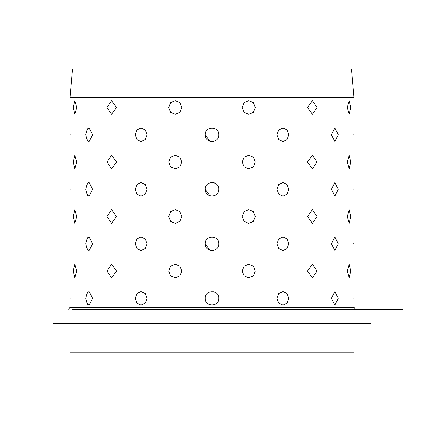 <?xml version="1.0" encoding="UTF-8"?>
<svg xmlns="http://www.w3.org/2000/svg" width="424" height="424" viewBox="0 0 424 424"><rect width="100%" height="100%" fill="white"/><g stroke="black" fill="none" stroke-linecap="round" stroke-linejoin="round"><path stroke-width="0.64" d="M351.48 68.9L72.52 68.9L70.034 97.292L353.966 97.292L351.48 68.9M72.467 309.674L402.8 309.674L72.467 309.674M53 309.674L53 323.3L371 323.3L371 309.674M70.034 323.3L70.034 352.826L353.966 352.826L353.966 323.3M85.791 243.8L87.413 249.736L89.056 250.616L87.413 249.736L85.791 243.8L87.413 237.864L89.056 236.984L87.413 237.864L85.791 243.8M85.791 189.284L87.413 195.22L89.056 196.1L87.413 195.22L85.791 189.284L87.413 183.353L89.056 182.468L87.413 183.353L85.791 189.284M85.791 134.774L87.413 140.704L89.056 141.584L87.413 140.704L85.791 134.774L87.413 128.838L89.056 127.958L87.413 128.838L85.791 134.774M85.791 298.316L87.413 304.246L89.056 305.132L87.413 304.246L85.791 298.316L87.413 292.38L89.056 291.5L87.413 292.38L85.791 298.316M73.267 271.058L74.873 277.874L76.797 271.058L74.873 264.242L73.267 271.058L74.873 277.874L76.797 271.058L74.873 264.242L73.267 270.729M73.267 216.542L74.873 223.358L76.797 216.542L74.873 209.726L73.267 216.542L74.873 223.358L76.797 216.542L74.873 209.726L73.273 216.123M73.267 162.026L74.873 168.842L76.797 162.026L74.873 155.216L73.267 162.026L74.873 168.842L76.797 162.026L74.873 155.216L73.267 162.026M73.267 107.516L74.873 114.326L76.797 107.516L74.873 100.7L73.267 107.516L74.873 114.326L76.797 107.516L74.873 100.7L73.267 107.187M70.198 298.316C70.024 307.103 70.024 307.103 70.198 298.316C70.024 289.523 70.024 289.523 70.198 298.316C70.024 289.523 70.024 289.523 70.198 298.316C70.024 307.103 70.024 307.103 70.198 298.316M70.198 243.8C70.024 252.593 70.024 252.593 70.198 243.8C70.024 235.007 70.024 235.007 70.198 243.8C70.024 235.007 70.024 235.007 70.198 243.8C70.024 252.593 70.024 252.593 70.198 243.8M70.198 189.284C70.024 198.077 70.024 198.077 70.198 189.284C70.024 180.497 70.024 180.497 70.198 189.284C70.024 180.497 70.024 180.497 70.198 189.284C70.024 198.077 70.024 198.077 70.198 189.284M70.198 134.774C70.024 143.561 70.024 143.561 70.198 134.774C70.024 125.981 70.024 125.981 70.198 134.774C70.024 125.981 70.024 125.981 70.198 134.774C70.024 143.561 70.024 143.561 70.198 134.774M92.602 134.774L89.056 127.958L92.602 134.774L89.056 141.584L92.602 134.774M92.602 189.284L89.056 182.468L92.602 189.284L89.056 196.1L92.602 189.284M92.602 243.8L89.056 236.984L92.602 243.8L89.056 250.616L92.602 243.8M92.602 298.316L89.056 291.5L92.602 298.316L89.056 305.132L92.602 298.316M353.801 298.316C353.976 307.103 353.976 307.103 353.801 298.316C353.976 289.523 353.976 289.523 353.801 298.316C353.976 289.523 353.976 289.523 353.801 298.316C353.976 307.103 353.976 307.103 353.801 298.316L353.801 297.998M353.801 243.8C353.976 252.593 353.976 252.593 353.801 243.8C353.976 235.007 353.976 235.007 353.801 243.8C353.976 252.593 353.976 252.593 353.801 243.8C353.976 235.007 353.976 235.007 353.801 243.8L353.801 243.355M353.801 189.284C353.976 198.077 353.976 198.077 353.801 189.284C353.976 180.497 353.976 180.497 353.801 189.284C353.976 198.077 353.976 198.077 353.801 189.284C353.976 180.497 353.976 180.497 353.801 189.284L353.801 188.839M353.801 134.774C353.976 143.561 353.976 143.561 353.801 134.774C353.976 125.981 353.976 125.981 353.801 134.774C353.976 125.981 353.976 125.981 353.801 134.774C353.976 143.561 353.976 143.561 353.801 134.774M347.203 271.058L349.127 277.874L350.733 271.058L349.127 264.242L347.203 271.058L349.127 277.874L350.733 271.058L349.127 264.242L347.203 271.058M347.203 216.542L349.127 223.358L350.733 216.542L349.127 209.726L347.203 216.542L349.127 223.358L350.733 216.542L349.127 209.726L347.203 216.542M347.203 162.026L349.127 168.842L350.733 162.026L349.127 155.216L347.203 162.026L349.127 168.842L350.733 162.026L349.127 155.216L347.203 162.026M347.203 107.516L349.127 114.326L350.733 107.516L349.127 100.7L347.203 107.516L349.127 114.326L350.733 107.516L349.127 100.7L347.203 107.516M331.398 298.316L334.944 305.126L338.209 298.316L334.944 291.5L331.398 298.316L334.944 305.126L338.209 298.316L334.944 291.5L331.398 298.316M331.398 243.8L334.944 250.616L338.209 243.8L334.944 236.984L331.398 243.8L334.944 250.616L338.209 243.8L334.944 236.984L331.398 243.8M331.398 189.284L334.944 196.1L338.209 189.284L334.944 182.474L331.398 189.284L334.944 196.1L338.209 189.284L334.944 182.474L331.398 189.284M331.398 134.774L334.944 141.584L338.209 134.774L334.944 127.958L331.398 134.774L334.944 141.584L338.209 134.774L334.944 127.958L331.398 134.774M307.448 271.058L312.382 277.874L317.088 271.058L312.382 264.242L307.448 271.058L312.382 277.874L317.088 271.058L312.382 264.242L307.448 271.058M307.448 216.542L312.382 223.358L317.088 216.542L312.382 209.726L307.448 216.542L312.382 223.358L317.088 216.542L312.382 209.726L307.448 216.542M307.448 162.026L312.382 168.842L317.088 162.026L312.382 155.216L307.448 162.026L312.382 168.842L317.088 162.026L312.382 155.216L307.448 162.026M307.448 107.516L312.382 114.326L317.088 107.516L312.382 100.7L307.448 107.516L312.382 114.326L317.088 107.516L312.382 100.7L307.448 107.516M276.999 298.316L278.769 303.134L282.983 305.126L287.112 303.134L288.802 298.316L287.112 293.498L282.983 291.5L278.769 293.498L276.999 298.316L278.769 303.134L282.983 305.126L287.112 303.134L288.802 298.316L287.112 293.498L282.983 291.5L278.769 293.498L276.999 298.316M276.999 243.8L278.769 248.618L282.983 250.616L287.112 248.618L288.802 243.8L287.112 238.982L282.983 236.984L278.769 238.982L276.999 243.8L278.769 248.618L282.983 250.616L287.112 248.618L288.802 243.8L287.112 238.982L282.983 236.984L278.769 238.982L276.999 243.8M276.999 189.284L278.769 194.102L282.983 196.1L287.112 194.102L288.802 189.284L287.112 184.467L282.983 182.474L278.769 184.467L276.999 189.284L278.769 194.102L282.983 196.1L287.112 194.102L288.802 189.284L287.112 184.467L282.983 182.474L278.769 184.467L276.999 189.284M276.999 134.774L278.769 139.591L282.983 141.584L287.112 139.591L288.802 134.774L287.112 129.951L282.983 127.958L278.769 129.956L276.999 134.774L278.769 139.591L282.983 141.584L287.112 139.591L288.802 134.774L287.112 129.951L282.983 127.958L278.769 129.956L276.999 134.774M242.12 271.058L244.07 275.876L248.745 277.874L253.377 275.876L255.285 271.058L253.377 266.24L248.745 264.242L244.07 266.24L242.12 271.058L244.07 275.876L248.745 277.874L253.377 275.876L255.285 271.058L253.377 266.24L248.745 264.242L244.07 266.24L242.12 271.058M242.12 216.542L244.07 221.36L248.745 223.358L253.377 221.36L255.285 216.542L253.377 211.724L248.745 209.726L244.07 211.724L242.12 216.542L244.07 221.36L248.745 223.358L253.377 221.36L255.285 216.542L253.377 211.724L248.745 209.726L244.07 211.724L242.12 216.542M242.12 162.026L244.07 166.849L248.745 168.842L253.377 166.844L255.285 162.026L253.377 157.209L248.745 155.216L244.07 157.209L242.12 162.026L244.07 166.849L248.745 168.842L253.377 166.844L255.285 162.026L253.377 157.209L248.745 155.216L244.07 157.209L242.12 162.026M242.12 107.516L244.07 112.334L248.745 114.326L253.377 112.334L255.285 107.516L253.377 102.698L248.745 100.7L244.07 102.698L242.12 107.516L244.07 112.334L248.745 114.326L253.377 112.334L255.285 107.516L253.377 102.698L248.745 100.7L244.07 102.698L242.12 107.516M205.184 298.316C204.766 307.103 219.234 307.103 218.816 298.316C219.234 289.523 204.766 289.523 205.184 298.316C204.766 307.103 219.234 307.103 218.816 298.316L218.816 298.316C219.234 289.523 204.766 289.523 205.184 298.316M205.184 243.8C204.766 252.593 219.234 252.587 218.816 243.8C219.234 235.007 204.766 235.013 205.184 243.8C204.766 252.593 219.234 252.587 218.816 243.8L218.789 244.351L218.816 243.8C219.234 235.007 204.766 235.013 205.184 243.8M205.184 189.284C204.766 198.077 219.234 198.077 218.816 189.284C219.234 180.497 204.766 180.497 205.184 189.284C204.766 198.077 219.234 198.077 218.816 189.284L218.816 189.284C219.234 180.497 204.766 180.497 205.184 189.284M218.795 135.314L218.816 134.774C219.234 125.981 204.766 125.981 205.184 134.774C204.766 143.561 219.234 143.561 218.816 134.774C219.234 125.981 204.766 125.981 205.184 134.774C204.766 143.561 219.234 143.561 218.816 134.774L218.789 135.325M168.715 271.058L170.623 275.876L175.255 277.874L179.93 275.876L181.88 271.058L179.93 266.24L175.255 264.242L170.623 266.24L168.715 271.058L170.623 275.876L175.255 277.874L179.93 275.876L181.88 271.058L179.93 266.24L175.255 264.242L170.623 266.24L168.715 271.058M168.715 216.542L170.623 221.36L175.255 223.358L179.93 221.36L181.88 216.542L179.93 211.724L175.255 209.726L170.623 211.724L168.715 216.542L170.623 221.36L175.255 223.358L179.93 221.36L181.88 216.542L179.93 211.724L175.255 209.726L170.623 211.724L168.715 216.542M168.715 162.026L170.623 166.849L175.255 168.842L179.93 166.844L181.88 162.026L179.93 157.209L175.255 155.216L170.623 157.209L168.715 162.026L170.623 166.849L175.255 168.842L179.93 166.844L181.88 162.026L179.93 157.209L175.255 155.216L170.623 157.209L168.715 162.026M168.715 107.516L170.623 112.334L175.255 114.326L179.93 112.334L181.88 107.516L179.93 102.698L175.255 100.7L170.623 102.698L168.715 107.516L170.623 112.334L175.255 114.326L179.93 112.334L181.88 107.516L179.93 102.698L175.255 100.7L170.623 102.698L168.715 107.516M135.198 298.316L136.888 303.134L141.017 305.126L145.231 303.134L147.001 298.316L145.231 293.498L141.017 291.5L136.888 293.498L135.198 298.316L136.888 303.134L141.017 305.126L145.231 303.134L147.001 298.316L145.231 293.498L141.017 291.5L136.888 293.498L135.198 298.316M135.198 243.8L136.888 248.618L141.017 250.616L145.231 248.618L147.001 243.8L145.231 238.982L141.017 236.984L136.888 238.982L135.198 243.8L136.888 248.618L141.017 250.616L145.231 248.618L147.001 243.8L145.231 238.982L141.017 236.984L136.888 238.982L135.198 243.8M135.198 189.284L136.888 194.102L141.017 196.1L145.231 194.102L147.001 189.284L145.231 184.467L141.017 182.474L136.888 184.467L135.198 189.284L136.888 194.102L141.017 196.1L145.231 194.102L147.001 189.284L145.231 184.467L141.017 182.474L136.888 184.467L135.198 189.284M135.198 134.774L136.888 139.591L141.017 141.584L145.231 139.591L147.001 134.774L145.231 129.951L141.017 127.958L136.888 129.956L135.198 134.774L136.888 139.591L141.017 141.584L145.231 139.591L147.001 134.774L145.231 129.951L141.017 127.958L136.888 129.956L135.198 134.774M106.912 271.058L111.618 277.874L116.552 271.058L111.618 264.242L106.912 271.058L111.618 277.874L116.552 271.058L111.618 264.242L106.912 271.058M106.912 216.542L111.618 223.358L116.552 216.542L111.618 209.726L106.912 216.542L111.618 223.358L116.552 216.542L111.618 209.726L106.912 216.542M106.912 162.026L111.618 168.842L116.552 162.026L111.618 155.216L106.912 162.026L111.618 168.842L116.552 162.026L111.618 155.216L106.912 162.026M106.912 107.516L111.618 114.326L116.552 107.516L111.618 100.7L106.912 107.516L111.618 114.326L116.552 107.516L111.618 100.7L106.912 107.516M213.251 250.499L212.551 250.589L213.251 250.499M210.055 250.33L205.184 243.911L210.055 250.33M213.251 195.983L212.551 196.079L213.251 195.983M210.055 195.819L205.184 189.401L210.055 195.819M213.251 141.468L212.551 141.563L213.251 141.468M210.055 141.303L205.184 134.885L210.055 141.303M209.657 304.713L210.405 304.941M214.343 291.913L213.595 291.691M209.657 250.197L210.405 250.425M214.343 237.403L213.595 237.175M209.657 195.687L210.405 195.909M214.343 182.887L213.595 182.659M209.657 141.171L210.405 141.399M214.343 128.371L213.595 128.149M350.733 107.516L350.728 107.935M350.733 162.026L350.728 162.445M349.509 168.678L349.132 168.842M212 352.826L212 355.1M67.766 309.674L70.034 307.4L353.966 307.4L356.234 309.674M70.034 307.4L70.034 97.292M353.966 307.4L353.966 97.292"/></g></svg>
